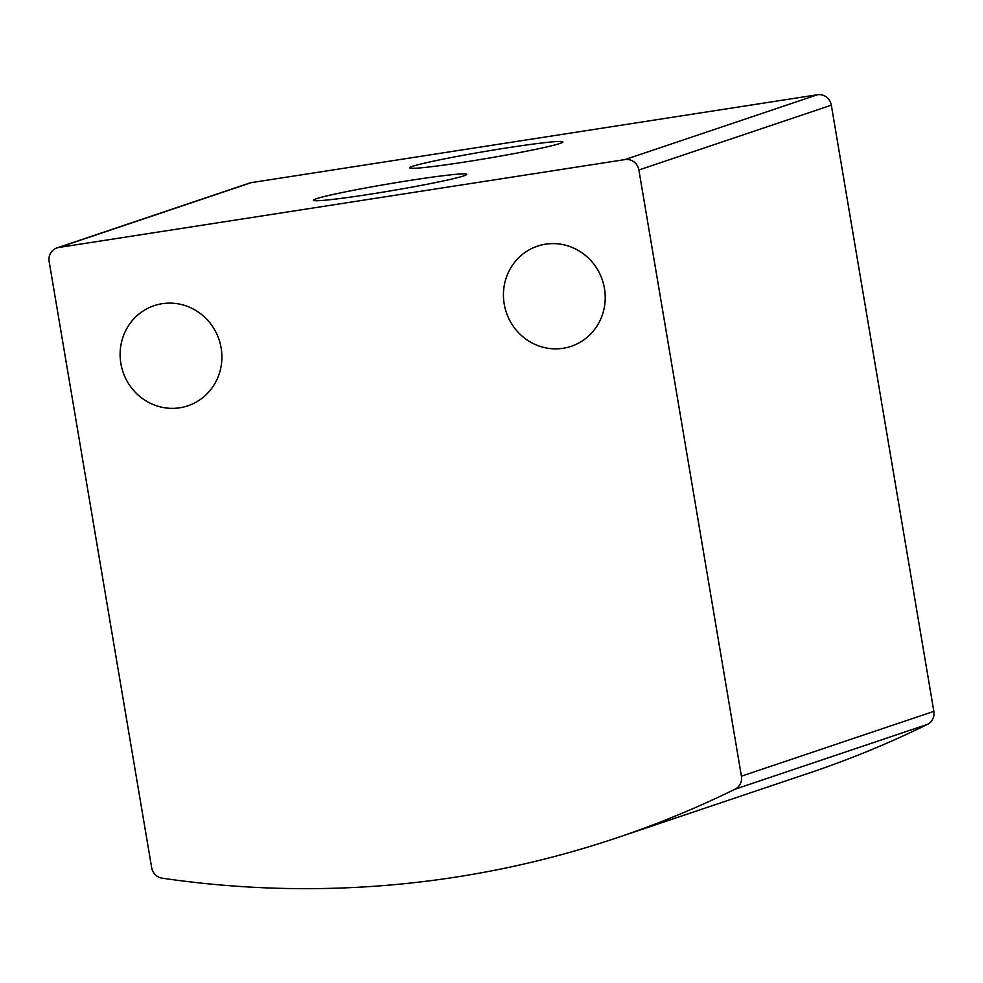 <?xml version="1.0" encoding="UTF-8"?>
<svg xmlns="http://www.w3.org/2000/svg" width="983" height="983" viewBox="0 0 983 983"><rect width="100%" height="100%" fill="white"/><g stroke="black" fill="none" stroke-linecap="round" stroke-linejoin="round"><path stroke-width="1.47" d="M56.977 247.925L249.412 183.096A12.435 11.919 71.4 0 1 251.304 182.629L817.451 94.749A12.435 11.919 71.4 0 1 831.323 105.169L933.85 711.36A12.435 11.919 71.4 0 1 927.411 724.41A1056.897 1013.375 71.4 0 1 809.685 772.871L617.25 837.7A1056.897 1013.375 71.4 0 1 162.084 878.163A12.435 11.919 71.4 0 1 151.677 867.731L49.15 261.539A12.435 11.919 71.4 0 1 58.869 247.458L625.016 159.578A12.435 11.919 71.4 0 1 638.889 169.998L741.415 776.189A12.435 11.919 71.4 0 1 734.977 789.238A1056.897 1013.375 71.4 0 1 617.25 837.7M410.968 180.27A77.718 3.6 -9.6 0 0 313.54 200.421A77.718 3.6 -9.6 0 0 390.656 190.862A77.718 3.6 -9.6 0 0 466.63 174.532A77.718 3.6 -9.6 0 0 410.968 180.27M507.191 147.843A77.718 3.6 -9.6 0 0 409.751 168.007A77.718 3.6 -9.6 0 0 486.868 158.447A77.718 3.6 -9.6 0 0 562.841 142.117A77.718 3.6 -9.6 0 0 507.191 147.843M221.126 347.957A52.849 50.674 -108.6 0 0 154.122 305.664A52.849 50.674 -108.6 0 0 122.986 371.918A52.849 50.674 -108.6 0 0 187.864 405.819A52.849 50.674 -108.6 0 0 221.126 347.957M604.459 288.461A52.849 50.674 -108.6 0 0 537.455 246.155A52.849 50.674 -108.6 0 0 506.306 312.41A52.849 50.674 -108.6 0 0 571.197 346.311A52.849 50.674 -108.6 0 0 604.459 288.461M638.889 169.998L831.323 105.169M741.415 776.189L933.85 711.36M734.977 789.238L927.411 724.41M58.869 247.458L251.304 182.629M625.016 159.578L817.451 94.749"/></g></svg>
